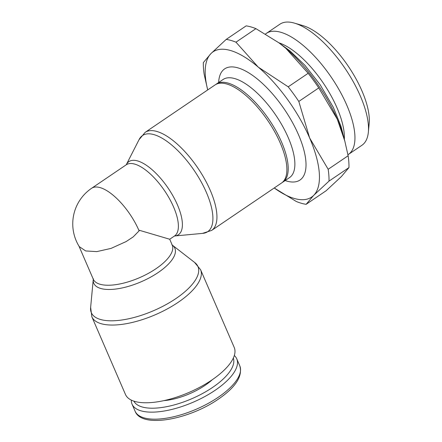 <?xml version="1.0" encoding="UTF-8"?>
<svg xmlns="http://www.w3.org/2000/svg" width="442" height="442" viewBox="0 0 442 442"><rect width="100%" height="100%" fill="white"/><g stroke="black" fill="none" stroke-linecap="round" stroke-linejoin="round"><path stroke-width="0.66" d="M234.321 355.512A57.051 22.498 156.6 0 1 236.757 358.838A57.051 22.498 156.6 0 1 204.757 396.584A57.051 22.498 156.6 0 1 141.097 410.861A57.051 22.498 156.6 0 1 132.047 404.148A57.051 22.498 156.6 0 1 131.291 400.098M233.315 358.103A54.195 21.371 156.6 0 1 202.066 393.767A54.195 21.371 156.6 0 1 142.225 406.988A54.195 21.371 156.6 0 1 133.871 401.137M200.574 269.697L234.21 347.418A59.245 23.365 156.6 0 1 200.977 386.617A59.245 23.365 156.6 0 1 134.871 401.447A59.245 23.365 156.6 0 1 125.467 394.474L91.837 316.754A59.245 23.365 156.6 0 0 101.235 323.721A59.245 23.365 156.6 0 0 178.143 302.339A59.245 23.365 156.6 0 0 200.574 269.697L194.541 262.388M171.872 244.813L172.22 245.056A44.156 17.415 156.6 0 1 172.468 245.238L194.817 262.598A58.09 22.907 156.6 0 1 175.955 298.538A58.09 22.907 156.6 0 1 100.538 319.5A58.09 22.907 156.6 0 1 90.604 307.698L93.251 279.521A44.156 17.415 156.6 0 1 93.284 279.211L93.345 278.791M172.468 245.238A44.156 17.415 156.6 0 1 158.125 272.559A44.156 17.415 156.6 0 1 100.804 288.493A44.156 17.415 156.6 0 1 93.251 279.521M215.083 84.925A59.245 23.608 55.9 0 1 226.713 83.991A59.245 23.608 55.9 0 1 274.725 131.832A59.245 23.608 55.9 0 1 281.593 182.982L211.641 230.426A59.245 23.608 55.9 0 0 210.326 190.513A59.245 23.608 55.9 0 0 156.761 131.434A59.245 23.608 55.9 0 0 145.131 132.368L215.083 84.925M126.224 164.811A44.156 17.597 55.9 0 1 126.34 164.579L139.169 139.434A58.09 23.15 55.9 0 1 153.921 134.617A58.09 23.15 55.9 0 1 206.436 192.552A58.09 23.15 55.9 0 1 202.867 233.354L174.761 235.973A44.156 17.597 55.9 0 1 174.502 235.995M126.34 164.579A44.156 17.597 55.9 0 1 137.55 160.916A44.156 17.597 55.9 0 1 177.474 204.955A44.156 17.597 55.9 0 1 174.761 235.973M235.973 42.183A96.544 38.471 -124.1 0 0 230.939 40.432A96.544 38.471 -124.1 0 0 226.216 39.399L210.928 53.609L203.337 62.598A96.544 38.471 -124.1 0 0 204.176 74.427L207.707 89.925A87.77 34.973 55.9 0 1 210.928 53.609A87.77 34.973 55.9 0 1 230.293 50.443A87.77 34.973 55.9 0 1 258.244 67.112L235.973 42.183L255.929 28.653L278.985 42.857L285.891 48.366L308.162 73.295A96.544 38.471 55.9 0 1 318.765 87.908L337.29 119.224L344.815 141.07L348.125 155.75A96.544 38.471 55.9 0 1 348.965 167.579L341.373 176.573L326.091 190.778L306.135 204.315L313.726 195.325A87.77 34.973 55.9 0 1 294.361 198.486A87.77 34.973 55.9 0 1 274.222 187.983M274.217 187.983L296.372 201.53A96.544 38.471 -124.1 0 0 301.411 203.281A96.544 38.471 -124.1 0 0 306.135 204.315M226.216 39.399L246.166 25.863A96.544 38.471 55.9 0 1 250.896 26.901A96.544 38.471 55.9 0 1 255.929 28.653M344.815 141.07L344.202 138.771A87.77 34.973 -124.1 0 0 337.29 119.224A87.77 34.973 -124.1 0 0 285.891 48.366A87.77 34.973 -124.1 0 0 279.316 43.106A87.77 34.973 -124.1 0 0 279.162 42.99M282.239 182.502A59.245 23.608 -124.1 0 0 282.924 182.082A59.245 23.608 -124.1 0 0 276.057 130.931A59.245 23.608 -124.1 0 0 228.05 83.085A59.245 23.608 -124.1 0 0 216.414 84.019A59.245 23.608 -124.1 0 0 215.768 84.499M347.931 154.739A73.118 29.139 -124.1 0 0 348.418 154.429A73.118 29.139 -124.1 0 0 339.942 91.295A73.118 29.139 -124.1 0 0 280.692 32.244A73.118 29.139 -124.1 0 0 266.333 33.399A73.118 29.139 -124.1 0 0 265.554 33.973M348.418 154.429L361.954 145.247A73.118 29.139 -124.1 0 0 368.357 132.13A73.118 29.139 -124.1 0 0 345.031 68.377A73.118 29.139 -124.1 0 0 294.427 23.122A73.118 29.139 -124.1 0 0 294.228 23.061A73.118 29.139 -124.1 0 0 279.874 24.216L266.333 33.399M85.687 250.951L79.284 246.647A43.007 43.007 0 0 1 91.621 188.275A43.007 17.139 55.9 0 1 100.063 187.596A43.007 17.139 55.9 0 1 138.948 230.486A43.007 17.139 55.9 0 1 139.103 230.857L133.235 236.873L126.169 241.547L111.075 248.393L96.792 251.614L85.687 250.951M78.969 246.133L93.284 279.211A43.007 16.962 156.6 0 0 100.107 284.272A43.007 16.962 156.6 0 0 155.938 268.753A43.007 16.962 156.6 0 0 172.22 245.056L169.706 239.244L139.28 230.26L139.103 230.857M368.357 132.13L369.186 123.39A65.604 26.144 -124.1 0 0 348.252 66.189A65.604 26.144 -124.1 0 0 302.853 25.586L294.427 23.122M344.324 139.241A65.604 26.144 -124.1 0 0 323.312 83.107A65.604 26.144 -124.1 0 0 278.93 42.819M309.643 137.97A87.77 34.973 55.9 0 1 313.726 195.325L329.008 181.115A96.544 38.471 -124.1 0 0 328.168 169.286L309.643 137.97L298.809 101.445A96.544 38.471 -124.1 0 0 288.206 86.825L258.244 67.112A87.77 34.973 55.9 0 1 309.643 137.97M329.008 181.115L348.965 167.579M348.125 155.75L328.168 169.286M298.809 101.445L318.765 87.908M308.162 73.295L288.206 86.825M212.392 379.645A40.371 15.923 156.6 0 1 163.894 400.629M236.757 358.838L239.802 365.871A57.051 22.498 156.6 0 1 218.199 397.303A57.051 22.498 156.6 0 1 144.142 417.894A57.051 22.498 156.6 0 1 135.086 411.182L132.047 404.148M126.296 164.761L126.263 164.783A43.007 17.139 55.9 0 1 134.711 164.104A43.007 17.139 55.9 0 1 173.59 206.994A43.007 17.139 55.9 0 1 174.546 235.967L174.573 235.945M282.924 182.082L289.576 177.568A59.245 23.608 -124.1 0 0 288.261 137.655A59.245 23.608 -124.1 0 0 234.702 78.571A59.245 23.608 -124.1 0 0 223.072 79.505L216.414 84.019M285.156 180.568A67.151 26.758 -124.1 0 0 298.527 134.799A67.151 26.758 -124.1 0 0 237.818 67.83A67.151 26.758 -124.1 0 0 218.646 82.505M239.802 365.871C242.846 376.175 235.669 387.297 218.265 399.225C188.563 419.778 141.451 428.563 135.086 411.182M90.638 307.35L91.837 316.754M202.513 233.387L211.641 230.426M91.621 188.275L126.263 164.783M279.316 43.106L278.985 42.857M280.515 44.007L290.129 51.045L304.986 65.372L320.135 84.704L333.345 107.384L341.025 126.418L343.804 137.329M169.706 239.244L174.546 235.967M145.131 132.368L139.009 139.749"/></g></svg>
